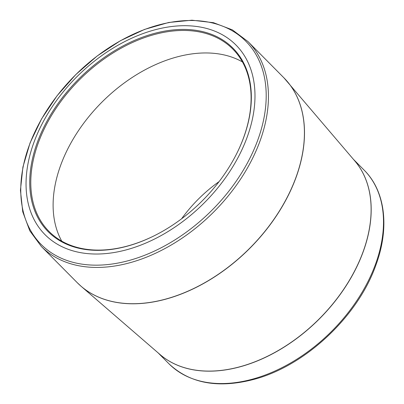 <?xml version="1.0" encoding="UTF-8"?>
<svg xmlns="http://www.w3.org/2000/svg" width="404" height="404" viewBox="0 0 404 404"><rect width="100%" height="100%" fill="white"/><g stroke="black" fill="none" stroke-linecap="round" stroke-linejoin="round"><path stroke-width="0.61" d="M37.269 142.572A130.224 86.744 135.2 0 1 188.33 29.558A130.224 86.744 135.2 0 1 236.688 153.641A130.224 86.744 135.2 0 1 153.49 236.133A130.224 86.744 135.2 0 1 37.269 142.572M33.835 142.657A134.552 89.627 -44.8 0 0 157.939 237.289A134.552 89.627 -44.8 0 0 229.861 39.673A134.552 89.627 -44.8 0 0 33.835 142.657M219.109 181.588A109.474 72.922 -44.8 0 0 181.588 218.791M242.476 61.943A129.457 86.234 -44.8 0 0 60.6 165.478A129.457 86.234 -44.8 0 0 61.746 241.132M236.608 153.803A129.457 86.234 -44.8 0 0 232.881 49.131A129.457 86.234 -44.8 0 0 129.26 44.006A129.457 86.234 -44.8 0 0 38.274 142.96A129.457 86.234 -44.8 0 0 49.015 231.426A129.457 86.234 -44.8 0 0 153.651 236.052M29.098 145.819A144.223 96.071 -44.8 0 0 98.965 265.13A144.223 96.071 -44.8 0 0 257.863 139.845A144.223 96.071 -44.8 0 0 187.991 20.533A144.223 96.071 -44.8 0 0 29.098 145.819M285.684 79.679A145.496 96.915 135.2 0 1 287.365 81.583A145.496 96.915 135.2 0 1 296.082 177.351A145.496 96.915 135.2 0 1 196.97 287.007A145.496 96.915 135.2 0 1 80.997 286.189L77.295 282.729A145.496 96.92 -44.8 0 0 193.748 288.486A145.496 96.92 -44.8 0 0 296.006 177.275A145.496 96.92 -44.8 0 0 283.936 77.846L247.96 41.556A145.496 96.92 135.2 0 1 260.03 140.986A145.496 96.92 135.2 0 1 157.772 252.197A145.496 96.92 135.2 0 1 41.314 246.44L29.78 230.785L22.74 211.802L20.437 190.274L22.917 167.029L30.058 142.935L41.572 118.897L57.015 95.819L75.8 74.573L97.202 55.969L120.417 40.723L144.556 29.416L168.705 22.483L191.976 20.2L213.484 22.69L232.401 29.891L247.96 41.556M79.108 284.492A145.496 96.915 135.2 0 0 80.997 286.189L159.944 354.449A137.481 91.577 -44.8 0 0 318.625 319.483A137.481 91.577 -44.8 0 0 354.944 161.105L283.936 77.846M364.145 170.135C385.406 191.173 389.724 227.79 375.927 265.009C358.035 316.221 305.742 365.474 254.682 379.174C218.599 388.784 190.006 383.633 168.892 363.726A137.476 91.577 -44.8 0 0 278.932 369.165A137.476 91.577 -44.8 0 0 375.553 264.085A137.476 91.577 -44.8 0 0 364.145 170.135L353.46 159.358M354.555 160.646A137.476 91.577 135.2 0 1 318.7 319.559A137.476 91.577 135.2 0 1 159.484 354.05M77.295 282.729L41.314 246.44M168.892 363.726L158.206 352.95"/></g></svg>
